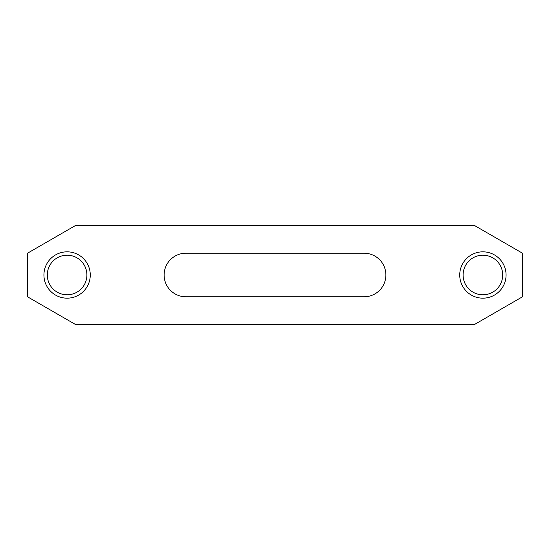 <?xml version="1.0" encoding="UTF-8"?>
<svg xmlns="http://www.w3.org/2000/svg" width="550" height="550" viewBox="0 0 550 550"><rect width="100%" height="100%" fill="white"/><g stroke="black" fill="none" stroke-linecap="round" stroke-linejoin="round"><path stroke-width="0.82" d="M502.7 275A19.8 19.8 0 0 1 482.9 294.8A19.8 19.8 0 0 1 463.1 275A19.8 19.8 0 0 1 482.9 255.2A19.8 19.8 0 0 1 502.7 275M86.9 275A19.8 19.8 0 0 1 67.1 294.8A19.8 19.8 0 0 1 47.3 275A19.8 19.8 0 0 1 67.1 255.2A19.8 19.8 0 0 1 86.9 275M506.069 275A23.169 23.169 0 0 1 482.9 298.169A23.169 23.169 0 0 1 459.731 275A23.169 23.169 0 0 1 482.9 251.831A23.169 23.169 0 0 1 506.069 275M90.269 275A23.169 23.169 0 0 1 67.1 298.169A23.169 23.169 0 0 1 43.931 275A23.169 23.169 0 0 1 67.1 251.831A23.169 23.169 0 0 1 90.269 275M185.9 253.22A21.78 21.78 0 0 0 164.12 275A21.78 21.78 0 0 0 185.9 296.78L364.1 296.78A21.78 21.78 0 0 0 385.88 275A21.78 21.78 0 0 0 364.1 253.22L185.9 253.22M75.515 324.5L474.485 324.5L522.5 296.78L522.5 253.22L474.485 225.5L75.515 225.5L27.5 253.22L27.5 296.78L75.515 324.5"/></g></svg>
